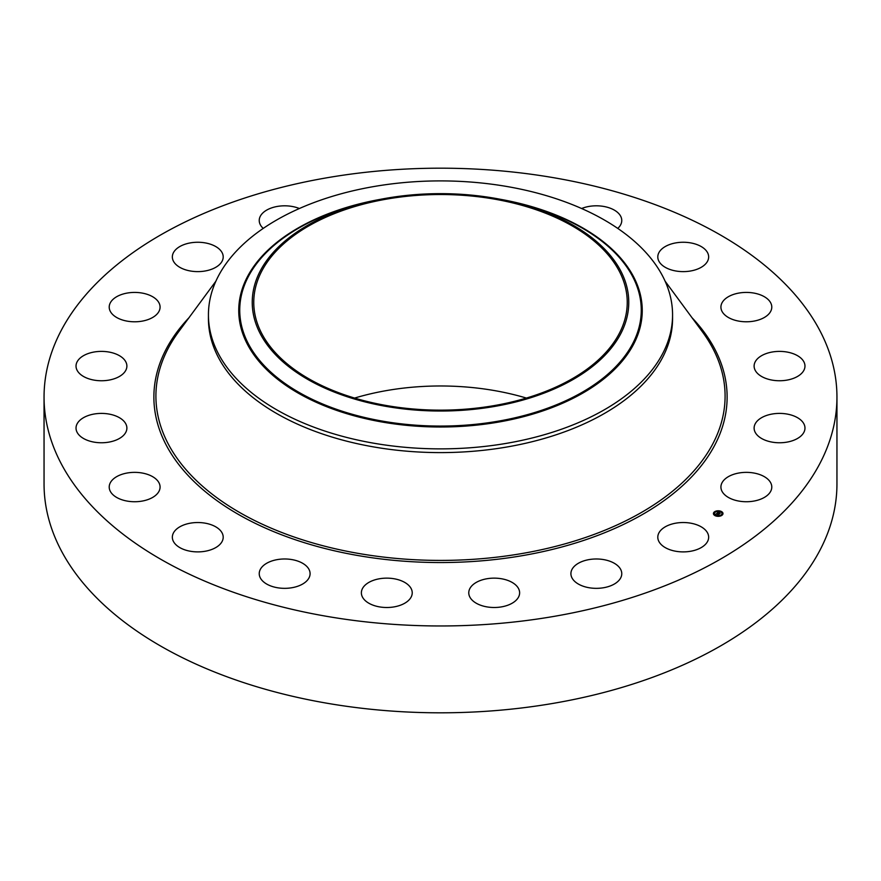 <?xml version="1.0" encoding="UTF-8"?>
<svg xmlns="http://www.w3.org/2000/svg" width="881" height="881" viewBox="0 0 881 881"><rect width="100%" height="100%" fill="white"/><g stroke="black" fill="none" stroke-linecap="round" stroke-linejoin="round"><path stroke-width="1.32" d="M707.63 533.082A25.428 14.68 180 0 1 708.654 537.212A25.428 14.68 180 0 1 686.839 551.748A25.428 14.68 180 0 1 658.823 541.352A25.428 14.68 180 0 1 657.799 537.212A25.428 14.68 180 0 1 679.614 522.675A25.428 14.68 180 0 1 707.63 533.082M836.95 397.078L836.95 483.922A396.45 228.884 180 0 1 552.112 703.556A396.45 228.884 180 0 1 44.05 483.922L44.05 397.078A396.45 228.884 180 0 1 328.888 177.444A396.45 228.884 180 0 1 836.95 397.078A396.45 228.884 180 0 1 552.112 616.711A396.45 228.884 180 0 1 44.05 397.078M672.566 314.891L672.566 318.614A232.066 133.978 180 0 1 505.837 447.185A232.066 133.978 180 0 1 208.434 318.614L208.434 314.891A232.066 133.978 180 0 1 217.816 277.163A232.066 133.978 180 0 1 375.163 186.32A232.066 133.978 180 0 1 672.566 314.891A232.066 133.978 180 0 1 663.184 352.609A232.066 133.978 180 0 1 505.837 443.451A232.066 133.978 180 0 1 208.434 314.891M621.149 332.941A188.259 108.693 180 0 1 387.497 406.626A188.259 108.693 180 0 1 259.851 271.733A188.259 108.693 180 0 1 367.388 202.178A188.259 108.693 180 0 1 513.612 202.178A188.259 108.693 180 0 1 621.149 332.941M387.926 198.886A186.739 107.812 180 0 1 627.239 302.337A186.739 107.812 180 0 1 493.074 405.789A186.739 107.812 180 0 1 253.761 302.337A186.739 107.812 180 0 1 387.926 198.886M354.603 398.069A186.739 107.812 180 0 1 387.926 390.338A186.739 107.812 180 0 1 526.398 398.069M263.243 228.41A25.428 14.68 180 0 1 259.234 220.492A25.428 14.68 180 0 1 259.234 220.074A25.428 14.68 180 0 1 273.319 207.354A25.428 14.68 180 0 1 299.386 208.522M518.149 597.759A25.428 14.68 180 0 1 489.858 607.284A25.428 14.68 180 0 1 468.769 592.825A25.428 14.68 180 0 1 470.245 587.88A25.428 14.68 180 0 1 498.536 578.354A25.428 14.68 180 0 1 519.625 592.825A25.428 14.68 180 0 1 518.149 597.759M406.934 601.789A25.428 14.68 180 0 1 378.599 606.723A25.428 14.68 180 0 1 361.375 592.825A25.428 14.68 180 0 1 366.661 583.85A25.428 14.68 180 0 1 395.007 578.927A25.428 14.68 180 0 1 412.231 592.825A25.428 14.68 180 0 1 406.934 601.789M299.011 585.777A25.428 14.68 180 0 1 272.791 586.647A25.428 14.68 180 0 1 259.234 573.663A25.428 14.68 180 0 1 270.313 561.538A25.428 14.68 180 0 1 296.534 560.679A25.428 14.68 180 0 1 310.09 573.663A25.428 14.68 180 0 1 299.011 585.777M581.614 208.522A25.428 14.68 180 0 1 581.989 208.368A25.428 14.68 180 0 1 608.209 207.509A25.428 14.68 180 0 1 621.766 220.492A25.428 14.68 180 0 1 617.757 228.41M204.932 551.297A25.428 14.68 180 0 1 172.346 537.212A25.428 14.68 180 0 1 190.615 523.127A25.428 14.68 180 0 1 223.201 537.212A25.428 14.68 180 0 1 204.932 551.297M676.068 242.848A25.428 14.68 180 0 1 708.654 256.944A25.428 14.68 180 0 1 690.385 271.029A25.428 14.68 180 0 1 657.799 256.944A25.428 14.68 180 0 1 676.068 242.848M133.912 501.73A25.428 14.68 180 0 1 109.211 487.05A25.428 14.68 180 0 1 135.377 472.37A25.428 14.68 180 0 1 160.078 487.05A25.428 14.68 180 0 1 133.912 501.73M747.088 292.426A25.428 14.68 180 0 1 771.789 307.106A25.428 14.68 180 0 1 745.623 321.774A25.428 14.68 180 0 1 720.922 307.106A25.428 14.68 180 0 1 747.088 292.426M92.912 441.91A25.428 14.68 180 0 1 76.03 428.078A25.428 14.68 180 0 1 110.004 414.257A25.428 14.68 180 0 1 126.886 428.078A25.428 14.68 180 0 1 92.912 441.91M788.088 352.246A25.428 14.68 180 0 1 804.97 366.078A25.428 14.68 180 0 1 770.996 379.898A25.428 14.68 180 0 1 754.114 366.078A25.428 14.68 180 0 1 788.088 352.246M85.931 377.696A25.428 14.68 180 0 1 76.03 366.078A25.428 14.68 180 0 1 90.236 352.896A25.428 14.68 180 0 1 116.997 354.448A25.428 14.68 180 0 1 126.886 366.078A25.428 14.68 180 0 1 112.68 379.248A25.428 14.68 180 0 1 85.931 377.696M795.069 416.449A25.428 14.68 180 0 1 804.97 428.078A25.428 14.68 180 0 1 790.764 441.26A25.428 14.68 180 0 1 764.003 439.707A25.428 14.68 180 0 1 754.114 428.078A25.428 14.68 180 0 1 768.32 414.907A25.428 14.68 180 0 1 795.069 416.449M113.649 315.387A25.428 14.68 180 0 1 109.211 307.106A25.428 14.68 180 0 1 127.139 293.076A25.428 14.68 180 0 1 155.64 298.813A25.428 14.68 180 0 1 160.078 307.106A25.428 14.68 180 0 1 142.16 321.136A25.428 14.68 180 0 1 113.649 315.387M767.351 478.768A25.428 14.68 180 0 1 771.789 487.05A25.428 14.68 180 0 1 753.861 501.08A25.428 14.68 180 0 1 725.36 495.331A25.428 14.68 180 0 1 720.922 487.05A25.428 14.68 180 0 1 738.84 473.02A25.428 14.68 180 0 1 767.351 478.768M173.37 261.073A25.428 14.68 180 0 1 172.346 256.944A25.428 14.68 180 0 1 194.161 242.407A25.428 14.68 180 0 1 222.177 252.803A25.428 14.68 180 0 1 223.201 256.944A25.428 14.68 180 0 1 201.386 271.469A25.428 14.68 180 0 1 173.37 261.073M621.766 574.082A25.428 14.68 180 0 1 595.974 588.343A25.428 14.68 180 0 1 570.91 573.663A25.428 14.68 180 0 1 570.921 573.234A25.428 14.68 180 0 1 596.701 558.983A25.428 14.68 180 0 1 621.766 573.663A25.428 14.68 180 0 1 621.766 574.082M721.021 511.332A4.79 2.764 180 0 1 722.993 513.568A4.79 2.764 180 0 1 720.383 516.024A4.79 2.764 180 0 1 715.394 515.803A4.79 2.764 180 0 1 713.423 513.568A4.79 2.764 180 0 1 716.033 511.101A4.79 2.764 180 0 1 721.021 511.332M720.515 511.685L720.438 511.806A3.766 2.18 180 0 1 721.98 513.568A3.766 2.18 180 0 1 719.92 515.506A3.766 2.18 180 0 1 715.989 515.33A3.766 2.18 180 0 1 714.436 513.568A3.766 2.18 180 0 1 716.495 511.63A3.766 2.18 180 0 1 720.427 511.806L721.01 511.564L720.438 511.564M717.068 513.337L718.742 514.372L718.18 514.812L716.341 513.843L715.592 514.262L717.123 513.403M717.134 513.447L719.028 514.306L718.4 514.812L718.918 514.35L717.112 513.447M718.444 511.971L717.718 512.72L719.425 512.841L718.654 513.116L719.876 513.436L719.281 513.92L717.167 512.984L718.522 512.114M719.59 512.808L718.808 512.511L719.59 512.808M718.896 513.083L720.206 513.381L719.425 513.942L720.096 513.414L718.896 513.127M718.654 513.116L719.546 513.7M717.718 512.72L718.588 512.995M716.594 513.623L718.411 514.405M722.993 513.689A4.79 2.764 0 0 0 721.021 511.564A4.79 2.764 0 0 0 721.01 511.564L720.933 511.685M720.614 511.409A4.79 2.764 0 0 0 717.795 511.046M717.255 511.09A4.79 2.764 0 0 0 714.645 511.96M714.458 512.081A4.79 2.764 0 0 0 713.423 513.689M715.801 515.958L715.989 515.561A3.766 2.18 0 0 0 718.599 515.969M719.127 515.914A3.766 2.18 0 0 0 721.396 514.967M721.473 514.9A3.766 2.18 0 0 0 721.98 513.799A3.766 2.18 0 0 0 721.98 513.689M714.447 513.689A3.766 2.18 0 0 0 714.436 513.799A3.766 2.18 0 0 0 715.647 515.396M665.1 281.171L702.388 331.796A284.585 164.306 180 0 1 520.627 553.764A284.585 164.306 180 0 1 227.871 505.309A284.585 164.306 180 0 1 178.612 331.796L215.9 281.171M692.059 317.766A286.622 165.474 180 0 1 521.2 555.856A286.622 165.474 180 0 1 217.31 500.893A286.622 165.474 180 0 1 188.941 317.766M500.518 199.315A201.749 116.479 180 0 1 634.089 343.315A201.749 116.479 0 0 1 383.698 422.296A201.749 116.479 0 0 1 246.911 277.724A201.749 116.479 180 0 1 380.482 199.315M513.612 202.178L518.469 203.357A200.758 115.907 180 0 1 633.142 342.797A200.758 115.907 180 0 1 383.973 421.382A200.758 115.907 180 0 1 247.858 277.537A200.758 115.907 180 0 1 362.531 203.357L367.388 202.178"/></g></svg>
